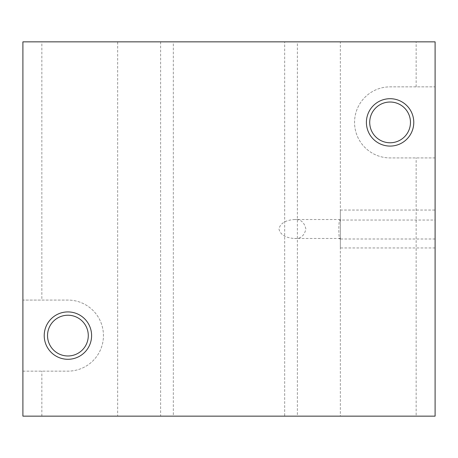 <?xml version="1.0" encoding="UTF-8"?>
<svg xmlns="http://www.w3.org/2000/svg" width="458" height="458" viewBox="0 0 458 458"><rect width="100%" height="100%" fill="white"/><g stroke="black" fill="none" stroke-linecap="round" stroke-linejoin="round"><path stroke-width="0.34" stroke-dasharray="2.29 1.72" d="M340.34 416.15L284.67 416.15L284.67 41.85L340.34 41.85L340.34 229.521C340.426 223.762 340.294 220.601 339.939 220.046C338.445 219.434 338.451 239.608 339.939 238.996C340.294 238.446 340.426 235.286 340.34 229.521L340.34 416.15L117.66 416.15L173.33 416.15L173.33 41.85L117.66 41.85L117.66 416.15M340.34 41.85L117.66 41.85M305.875 229C304.358 222.233 300.58 219.073 294.523 219.525C289.198 219.851 280.639 221.432 278.974 229.057C280.788 236.609 289.216 238.143 294.523 238.475C300.568 238.933 304.352 235.773 305.875 229M410.465 122.395A20.375 20.375 0 0 0 379.905 104.75A20.375 20.375 0 0 0 379.905 140.039A20.375 20.375 0 0 0 410.465 122.395M416.15 86.86L416.15 41.85L435.1 41.85L435.1 86.86L390.09 86.86A35.535 35.535 0 0 0 354.555 122.395A35.535 35.535 0 0 0 390.09 157.93L435.1 157.93L435.1 86.86L390.09 86.86A35.535 35.535 0 0 0 354.555 122.395A35.535 35.535 0 0 0 390.09 157.93L435.1 157.93L435.1 416.15L416.15 416.15L416.15 157.93M416.15 416.15L297.385 416.15L297.385 41.85L416.15 41.85M160.615 41.85L160.615 416.15L22.9 416.15L22.9 371.14L67.91 371.14A35.535 35.535 0 0 0 103.445 335.605A35.535 35.535 0 0 0 67.91 300.07L22.9 300.07L22.9 371.14L67.91 371.14A35.535 35.535 0 0 0 103.445 335.605A35.535 35.535 0 0 0 67.91 300.07L41.85 300.07L41.85 41.85L173.33 41.85M41.85 41.85L22.9 41.85L22.9 300.07L41.85 300.07M284.67 41.85L297.385 41.85M435.1 210.05L435.1 247.95L435.1 210.05L340.34 210.05L340.34 247.95L340.34 210.05M435.1 220.046L435.1 238.996L435.1 220.046L339.939 220.046M340.34 229L340.34 238.475L340.34 229M88.285 335.605A20.375 20.375 0 0 0 57.725 317.961A20.375 20.375 0 0 0 57.725 353.25A20.375 20.375 0 0 0 88.285 335.605M67.91 311.915A23.69 23.69 0 0 1 88.428 347.45A23.69 23.69 0 0 1 47.397 347.45A23.69 23.69 0 0 1 67.91 311.915M390.09 98.705A23.69 23.69 0 0 1 410.603 134.24A23.69 23.69 0 0 1 369.572 134.24A23.69 23.69 0 0 1 390.09 98.705M284.67 416.15L297.385 416.15M160.615 416.15L173.33 416.15M41.85 416.15L41.85 371.14M340.34 219.525L294.523 219.525M340.34 238.475L294.523 238.475M435.1 238.996L339.939 238.996M435.1 247.95L340.34 247.95"/><path stroke-width="0.69" d="M22.9 41.85L435.1 41.85L435.1 416.15L22.9 416.15L22.9 41.85M47.535 335.605A20.375 20.375 0 0 1 67.91 315.23A20.375 20.375 0 0 1 88.285 335.605A20.375 20.375 0 0 1 67.91 355.975A20.375 20.375 0 0 1 47.535 335.605M67.91 311.915A23.69 23.69 0 0 1 88.428 347.45A23.69 23.69 0 0 1 47.397 347.45A23.69 23.69 0 0 1 67.91 311.915M369.715 122.395A20.375 20.375 0 0 1 390.09 102.025A20.375 20.375 0 0 1 410.465 122.395A20.375 20.375 0 0 1 390.09 142.77A20.375 20.375 0 0 1 369.715 122.395M390.09 98.705A23.69 23.69 0 0 1 410.603 134.24A23.69 23.69 0 0 1 369.572 134.24A23.69 23.69 0 0 1 390.09 98.705"/></g></svg>
